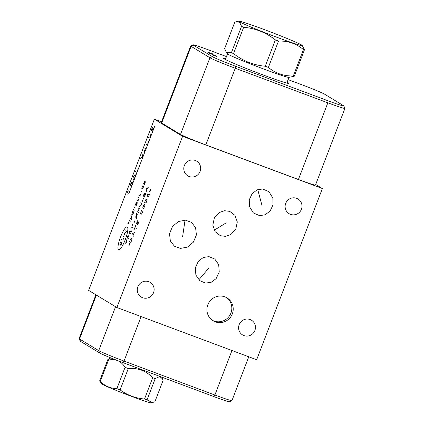 <?xml version="1.0" encoding="UTF-8"?>
<svg xmlns="http://www.w3.org/2000/svg" width="424" height="424" viewBox="0 0 424 424"><rect width="100%" height="100%" fill="white"/><g stroke="black" fill="none" stroke-linecap="round" stroke-linejoin="round"><path stroke-width="0.64" d="M154.357 119.186L182.596 136.316L116.881 307.517L88.637 290.382L154.357 119.186L161.539 121.868M296.63 198.321A8.591 8.379 121.2 0 0 289.099 213.68A8.591 8.379 121.2 0 0 301.093 209.991A8.591 8.379 121.2 0 0 296.63 198.321M116.881 307.517L256.663 359.732L322.378 188.537L182.596 136.316M195.316 160.473A8.591 8.379 121.2 0 0 187.784 175.838A8.591 8.379 121.2 0 0 199.778 172.144A8.591 8.379 121.2 0 0 195.316 160.473M148.782 281.7A8.591 8.379 121.2 0 0 141.25 297.06A8.591 8.379 121.2 0 0 153.244 293.371A8.591 8.379 121.2 0 0 148.782 281.7M250.096 319.548A8.591 8.379 121.2 0 0 242.565 334.907A8.591 8.379 121.2 0 0 254.559 331.218A8.591 8.379 121.2 0 0 250.096 319.548M259.673 215.662L253.377 212.97L249.429 206.546L249.27 199.773L252.121 193.704L257.002 189.915L262.62 188.977L268.917 191.669L272.871 198.093L273.029 204.866L270.178 210.935L265.297 214.724L259.673 215.662M229.739 211.364L234.965 215.355L237.313 221.943L235.786 229.188L230.826 234.573L225.61 236.369L220.39 235.718L215.164 231.727L212.816 225.139L214.348 217.894L219.309 212.509L224.519 210.712L229.739 211.364M208.974 256.637L214.782 259.059L218.683 264.624L219.245 271.985L216.108 278.653L211.194 282.273L205.592 283.089L199.784 280.667L195.883 275.102L195.321 267.74L198.459 261.073L203.372 257.453L208.974 256.637M174.423 246.212L170.342 240.954L169.521 233.656L172.526 226.437L178.52 221.487L185.458 220.178L191.5 222.383L195.586 227.635L196.402 234.938L193.397 242.152L187.403 247.102L180.465 248.411L174.423 246.212M207.824 304.766A13.393 13.059 -58.8 0 1 227.015 297.887A13.393 13.059 -58.8 0 1 232.315 313.914A13.393 13.059 -58.8 0 1 213.118 320.788A13.393 13.059 -58.8 0 1 207.824 304.766M287.117 82.198A34.922 1.41 -159 0 1 288.161 82.77A34.922 1.41 -159 0 1 288.786 83.401A34.922 1.41 -159 0 1 258.651 73.278A34.922 1.41 -159 0 1 224.307 58.92A34.922 1.41 -159 0 1 223.639 58.395A34.922 1.41 -159 0 1 225.685 58.613M288.103 79.627L301.369 84.583A21.036 0.848 -159 0 1 324.588 94.186L343.414 105.608A21.036 0.848 -159 0 1 343.816 105.921A21.036 0.848 -159 0 1 328.165 100.838L235.574 66.25A21.036 0.848 -159 0 1 212.355 56.646L193.529 45.23A21.036 0.848 -159 0 1 193.153 44.849A21.036 0.848 -159 0 1 208.778 49.995L226.458 56.599M343.816 105.921L344.908 108.364A22.933 0.927 -159 0 1 344.913 108.406A22.933 0.927 -159 0 1 327.842 102.825L235.251 68.237A22.933 0.927 -159 0 1 209.944 57.77L191.118 46.349A22.933 0.927 -159 0 1 190.673 45.962A22.933 0.927 -159 0 1 190.705 45.935L193.153 44.849M344.913 108.406L315.477 185.081A22.933 0.927 -159 0 1 298.411 179.495L205.82 144.907A22.933 0.927 -159 0 1 180.507 134.44L161.687 123.018A22.933 0.927 -159 0 1 161.242 122.631L190.673 45.962M315.705 184.488L322.378 188.537M95.903 294.791L79.087 338.596A22.933 0.927 21 0 0 79.092 338.633A22.933 0.927 21 0 0 79.532 338.977L98.713 350.616A22.933 0.927 21 0 0 124.025 361.084L214.883 395.025A22.933 0.927 21 0 0 231.917 400.638A22.933 0.927 21 0 0 231.949 400.611L248.771 356.785M79.092 338.633L80.184 341.082A21.036 0.848 21 0 0 80.587 341.394L99.767 353.033A21.036 0.848 21 0 0 122.987 362.637L213.844 396.578A21.036 0.848 21 0 0 229.474 401.724L231.917 400.638M226.305 297.489A13.393 13.059 -58.8 0 1 230.921 313.071A13.393 13.059 121.2 0 1 212.44 320.348M304.437 49.831L294.32 76.182L288.876 77.391A32.902 1.33 -159 0 1 264.502 69.324A32.902 1.33 21 0 1 227.593 53.864L226.225 52.179L224.646 48.575L234.758 22.223L236.799 21.55L239.714 22.456L241.537 26.33A38.775 1.564 21 0 0 243.657 27.258C255.434 28.339 266.002 32.553 275.377 39.893A38.775 1.564 21 0 0 276.941 40.481A38.775 1.564 21 0 0 278.499 41.059C288.013 40.773 296.323 43.614 303.436 49.587A38.775 1.564 21 0 0 304.437 49.831L302.243 45.469A33.941 1.373 21 0 0 264.168 29.521A33.941 1.373 21 0 0 239.025 21.2A33.941 1.373 21 0 0 277.026 37.323A33.941 1.373 21 0 0 302.243 45.469M226.225 52.179L231.419 52.687L241.537 26.33M231.419 52.687A38.775 1.564 21 0 0 233.539 53.61C242.915 60.95 253.483 65.163 265.26 66.245A38.775 1.564 21 0 0 266.829 66.833A38.775 1.564 -159 0 0 268.381 67.411C275.494 73.384 283.804 76.225 293.323 75.938L303.436 49.587M233.539 53.61L243.657 27.258M294.32 76.182A38.775 1.564 -159 0 1 293.323 75.938M265.26 66.245L275.377 39.893M268.381 67.411L278.499 41.059M137.911 368.212A26.203 1.06 21 0 0 145.384 371M99.608 380.985L107.786 359.679A29.903 1.208 -159 0 0 108.078 359.87A29.903 1.208 21 0 0 108.47 360.098C115.513 358.572 121.047 360.978 125.064 367.317A29.903 1.208 21 0 0 128.276 368.594C137.927 367.703 146.068 370.746 152.698 377.72A29.903 1.208 21 0 0 155.226 378.584L147.048 399.885A29.903 1.208 -159 0 1 144.52 399.021C135.516 398.237 127.375 395.195 120.098 389.9A29.903 1.208 -159 0 1 116.886 388.623C110.494 388.464 104.961 386.057 100.297 381.399A29.903 1.208 -159 0 1 99.9 381.171A29.903 1.208 -159 0 1 99.608 380.985L101.983 384.001A26.299 1.06 -159 0 0 102.454 384.351A26.299 1.06 -159 0 0 127.953 395.025A26.299 1.06 -159 0 0 150.96 402.8L152.333 402.583L147.048 399.885M152.333 402.583L154.877 401.788L163.054 380.487L162.482 378.839L159.747 376.528L155.226 378.584M152.698 377.72L144.52 399.021M128.276 368.594L120.098 389.9M107.786 359.679L110.775 357.893M108.47 360.098L100.297 381.399M125.064 367.317L116.886 388.623M118.513 249.763A12.254 2.671 -69.5 0 0 125.223 239.74A12.254 2.671 -69.5 0 0 127.29 226.898A12.254 2.671 -69.5 0 0 120.58 236.926A12.254 2.671 -69.5 0 0 118.513 249.763M120.967 241.452L119.928 243.837L119.95 245.056L122.059 242.115L120.845 245.597M122.933 236.014L124.126 236.735L123.946 237.838L122.812 240.159L121.619 239.438M125.075 234.901L123.686 234.059L126.389 231.478L125.001 230.635M129.203 224.142L127.815 223.3M130.332 221.211L129.437 220.666L128.212 223.543M131.413 219.457L131.785 218.477L131.212 215.715M130.089 218.652L131.641 217.788M132.839 211.481L131.816 214.475L132.606 214.957L133.836 212.085L132.442 211.237M134.763 207.421L134.344 207.569L133.592 209.525L134.583 210.129M135.282 205.126L136.221 202.677L136.608 202.312L137.403 202.794L136.173 205.667L135.876 205.486L136.904 202.492M137.159 200.234L138.049 200.775L139.279 197.902L138.282 197.298M138.637 195.104L139.931 195.888L140.593 194.478M141.717 191.547L140.726 190.943M142.665 185.892L141.823 188.394L142.618 188.876L143.657 186.491M144.308 184.477L145.347 182.092L145.135 181.361L143.81 184.175L143.513 183.995L144.642 181.059M127.073 242.645L126.278 242.162L124.932 243.758M126.278 242.162L126.432 239.846M128.308 234.954L127.184 237.891L128.573 238.733M128.907 235.315L127.778 238.251M130.189 230.068L129.06 232.999L130.449 233.841L131.578 230.91M130.407 231.403L129.654 233.359M130.937 228.112L133.078 226.999L132.442 224.195M134.021 222.945L135.145 220.014M136.396 218.36L136.507 213.606M135.007 217.517L137.895 214.449M138.648 212.493L137.259 211.645M138.569 208.226L139.962 209.069M137.853 212.011L139.167 208.587M140.636 202.847L142.024 203.69L139.321 206.271L140.71 207.113M142.279 201.432L143.407 198.501M143.959 196.423L144.886 193.365L144.589 193.185L143.826 194.531L143.264 195.999L144.653 196.842L145.771 193.302L145.469 193.121L144.711 194.468M148.22 187.551L146.079 188.664L146.72 191.463M146.572 190.572L147.573 187.964M129.553 243.244L128.817 246.01L130.083 243.567M130.91 242.464L132.028 238.919L131.037 238.315L129.521 241.616L130.91 242.464M134.79 232.357L132.648 233.47L133.29 236.269M133.141 235.373L134.143 232.765M136.295 228.446L134.901 227.603M134.154 229.559L135.654 225.648M137.53 220.756L136.406 223.692L137.795 224.535L138.918 221.598M137.752 222.097L137 224.052M141.473 210.489L140.545 213.542L141.537 214.147L142.862 211.332M143.725 208.438L145.04 205.015L144.049 204.416L142.734 207.839L143.725 208.438M145.988 203.181L147.107 199.64L146.116 199.036L144.6 202.338L145.988 203.181M148.103 193.212L146.98 196.142L148.368 196.985L149.497 194.054M148.326 194.547L147.573 196.508M149.916 191.897L150.653 189.131L149.386 191.574M155.205 124.974L128.928 193.429L127.015 192.273L127.115 194.722M128.605 190.842L127.015 192.273M131.7 181.928L130.974 183.067L130.385 185.352L132.394 182.347L132.579 182.988L132.039 184.769L131.032 186.269M135.256 175.642L134.662 177.921L133.147 179.638L133.062 178.006L133.602 176.225L135.118 174.508L135.256 175.642M135.41 171.519L136.798 172.361L138.113 168.938M140.503 158.253L142.713 156.959L142.141 153.976M144.52 152.253L143.948 149.269L146.163 147.971M144.383 151.114L145.368 148.548M145.92 144.133L147.308 144.976L148.623 141.558M148.384 137.715L150.594 136.422L150.027 133.438M152.492 127.02L151.177 130.444L152.566 131.286L153.88 127.863M151.872 130.868L152.693 128.726M261.841 204.914L257.75 189.613M226.236 222.817L214.226 230.211M208.401 268.54L198.851 279.829M182.58 236.894L185.039 220.151M213.362 54.108L207.347 52.02M208.041 52.444L211.396 53.694M211.83 53.959L208.735 52.862M216.839 56.212L209.435 53.286M212.79 54.537L213.224 54.802M217.109 56.641L212.636 54.966M328.165 100.838L327.842 102.825L298.411 179.495M193.529 45.23L191.118 46.349L161.687 123.018M212.355 56.646L209.944 57.77L180.507 134.44M235.574 66.25L235.251 68.237L205.82 144.907M213.844 396.578L214.883 395.025L231.97 350.51M80.587 341.394L79.532 338.977L96.38 295.083M99.767 353.033L98.713 350.616L115.567 306.722M122.987 362.637L124.025 361.084L141.113 316.569M239.025 21.2L236.799 21.55M286.778 83.078L288.967 77.375M225.345 59.498L227.534 53.795M161.708 377.1L162.482 378.839"/></g></svg>
